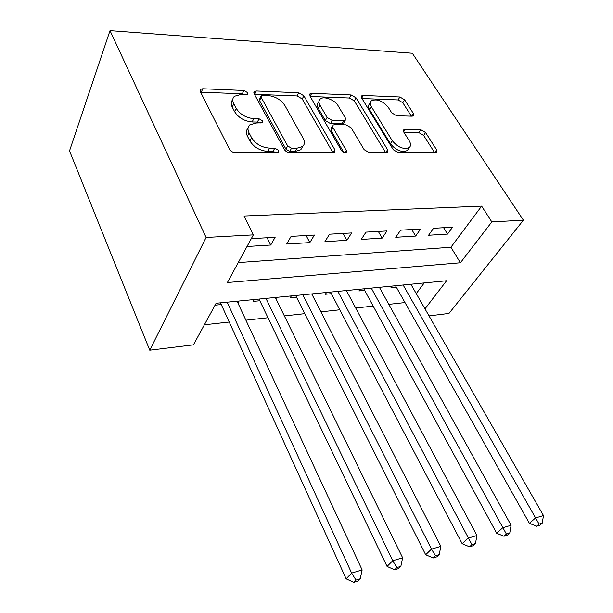 <?xml version="1.0" encoding="UTF-8"?>
<svg xmlns="http://www.w3.org/2000/svg" width="613" height="613" viewBox="0 0 613 613"><rect width="100%" height="100%" fill="white"/><g stroke="black" fill="none" stroke-linecap="round" stroke-linejoin="round"><path stroke-width="0.92" d="M247.629 92.678L243.874 90.479L202.78 88.77L200.589 89.375L200.359 91.674L229.523 149.304C230.794 151.327 232.71 152.438 235.277 152.637L277.183 152.66L278.494 152.262L278.647 150.4L274.762 148.139L269.475 148.124C261.621 147.457 255.659 143.994 251.598 137.718L249.077 132.914C247.422 129.542 247.66 126.853 249.797 124.86L256.111 123.006L262.709 122.723L262.847 120.991L259.023 118.761L253.79 118.646C246.005 117.857 240.15 114.439 236.22 108.394L233.798 103.766C232.258 100.639 232.465 98.141 234.434 96.279L240.917 94.471L246.119 94.67L247.506 94.287L247.629 92.678M244.733 94.617L242.319 93.797L200.62 92.195M276.118 152.66L273.061 151.411L267.781 151.403L269.475 148.124M260.15 123.09L257.399 122.056L252.165 121.949L253.79 118.646M412.128 116.179L413.446 115.819L413.4 113.52L404.626 99.804L399.891 96.992L363.218 95.459L361.724 95.858L361.708 98.095L393.301 149.741L398.358 152.721L436.686 152.376L436.64 149.863L425.552 132.523L420.725 129.665L403.814 129.772L403.829 132.186L409.262 140.867C410.978 143.771 410.978 146.001 409.269 147.557C403.592 149.733 397.921 147.449 392.266 140.714L371.447 106.823C369.915 104.187 369.915 102.164 371.447 100.754C377.056 98.609 382.688 100.823 388.328 107.398L391.753 112.876L396.611 115.75L412.128 116.179M238.258 262.586L450.915 247.238L481.642 206.137L491.818 221.906L523.395 220.19L412.342 53.254L110.011 30.65L69.522 150.89L149.756 350.207L193.455 344.835L216.105 303.251L446.57 280.754L424.978 308.837M481.642 206.137L244.02 216.014L253.345 234.879L206.091 237.453L110.011 30.65M303.887 95.797L298.746 92.77L256.288 91L254.349 91.529L254.188 93.82L284.309 149.449C285.589 151.396 287.436 152.468 289.826 152.668L332.997 152.691L334.621 152.2L334.759 149.587L303.887 95.797L302.224 98.969L297.098 95.957L254.441 94.279M311.733 93.314L351.142 94.954L356.076 97.873L387.6 149.725L387.554 152.292L386.129 152.714L369.317 152.706L364.137 149.664L351.203 127.849L346.084 124.837L334.66 124.6L333.043 125.067L332.943 127.512L346.322 150.537L346.245 152.361C344.583 153.028 342.989 152.422 341.441 150.53L309.948 96.034L310.032 93.774L311.733 93.314L310.132 96.348M392.159 286.064L390.918 287.788L396.366 287.252M360.13 289.19L358.919 290.953L364.628 290.386M326.56 292.47L325.388 294.263L331.372 293.673M291.328 295.903L290.194 297.742L296.477 297.121M254.311 299.519L253.223 301.397L259.828 300.745M247.024 246.495L270.747 245.024L275.137 237.292L251.299 238.649M314.4 235.055L291.098 236.38L286.639 244.043L309.841 242.602L314.4 235.055M351.632 232.94L329.533 234.197L324.905 241.675L346.92 240.311L351.632 232.94M386.987 230.932L365.992 232.128L361.226 239.422L382.137 238.128L386.987 230.932M420.595 229.024L400.626 230.159L395.737 237.285L415.637 236.059L420.595 229.024M428.579 235.254L447.528 234.082L452.586 227.201L433.575 228.281L428.579 235.254M204.374 324.783L229.231 322.032M245.905 320.185L267.965 317.741M284.371 315.917L304.768 313.657M320.921 311.871L339.794 309.78M355.693 308.017L373.164 306.079M388.818 304.347L404.994 302.554M416.25 293.604L424.234 282.93M215.063 305.167L221.278 304.554M237.867 302.914L238.978 301.014M275.934 298.669L276.747 297.328M312.124 294.677L312.676 293.819M346.59 290.937L346.897 290.478M523.395 220.19L448.969 313.435L429.023 315.887M253.345 234.879L227.4 282.516L460.401 262.77L491.818 221.906M206.091 237.453L149.756 350.207M450.915 247.238L460.401 262.77M237.905 302.906L237.108 301.198M270.747 245.024L267.099 237.744M309.841 242.602L306.117 235.53M346.92 240.311L343.134 233.423M382.137 238.128L378.305 231.423M415.637 236.059L411.76 229.523M447.528 234.082L443.628 227.714M232.779 99.712C230.909 101.582 230.733 104.049 232.243 107.106L233.798 103.766M252.165 121.949C244.403 121.182 238.564 117.773 234.656 111.735L232.243 107.106M248.012 128.332C246.028 130.331 245.844 132.967 247.445 136.232L249.077 132.914M267.781 151.403C259.935 150.76 253.997 147.304 249.958 141.036L247.445 136.232M332.928 152.691L302.224 98.969M262.617 95.314L261.276 95.682L261.169 97.298L287.681 145.963L291.52 148.2L296.93 148.216L302.584 146.522C304.784 144.484 304.975 141.733 303.144 138.262L284.846 105.436C280.953 99.666 275.321 96.364 267.942 95.521L262.617 95.314M260.931 96.402L259.69 98.961L259.575 100.578L261.169 97.298M300.83 149.733L302.584 146.522L300.83 149.733L295.182 151.442L289.788 151.434L285.957 149.204L259.575 100.578M310.201 96.471L349.418 98.019L351.142 94.954M385.692 152.714L354.337 100.93L349.418 98.019M332.553 125.926L331.281 128.194L331.181 130.646L343.778 152.415M338.161 105.842C334.92 99.904 323.725 95.659 320.208 99.076C318.63 100.547 318.561 102.601 320.001 105.229L327.089 117.428L332.246 120.462L343.655 120.73L345.234 120.286L345.303 117.888L338.161 105.842M318.99 101.329L318.515 102.218C316.936 103.689 316.86 105.742 318.3 108.378L320.001 105.229M343.931 122.569L343.464 123.382L341.893 123.826L330.499 123.588L325.35 120.569L318.3 108.378M370.352 102.624L369.677 103.773C368.152 105.191 368.145 107.214 369.67 109.85L371.447 106.823M408.534 148.706L407.361 150.53C401.684 152.721 396.029 150.446 390.397 143.718L369.67 109.85M434.671 152.737L423.66 135.45L418.84 132.6L403.944 132.37M411.369 116.156L402.825 102.746L398.098 99.942L361.969 98.517M220.488 302.822L346.13 578.818L351.632 573.086L362.137 569.929L237.07 301.205M227.185 302.171L351.632 573.086L355.992 580.074L353.77 582.35L357.961 581.063L360.191 578.787L355.992 580.074M362.137 569.929L360.191 578.787M353.77 582.35L346.13 578.818M259.015 299.06L387.056 566.42L392.734 560.757L402.634 557.792L275.344 297.466M265.958 298.385L392.734 560.757L396.902 567.561L394.611 569.814L398.565 568.603L400.856 566.351L396.902 567.561M402.634 557.792L400.856 566.351M394.611 569.814L387.056 566.42M295.658 295.481L425.667 554.734L431.491 549.133L440.839 546.336L311.733 293.911M302.807 294.784L431.491 549.133L435.475 555.769L433.13 557.991L436.862 556.842L439.215 554.619L435.475 555.769M440.839 546.336L439.215 554.619M433.13 557.991L425.667 554.734M330.537 292.079L462.156 543.685L468.094 538.16L476.937 535.509L346.376 290.531M337.87 291.359L471.918 544.62L469.52 546.819L473.052 545.739L475.45 543.539L471.918 544.62M476.937 535.509L475.45 543.539M469.52 546.819L462.156 543.685M363.785 288.83L496.683 533.233L502.729 527.77L511.096 525.264L379.386 287.313M371.279 288.102L506.399 534.076L503.963 536.245L507.303 535.226L509.74 533.057L506.399 534.076M511.096 525.264L509.74 533.057M503.963 536.245L496.683 533.233M395.508 285.735L529.41 523.318L535.54 517.931L543.478 515.556L410.879 284.233M403.139 284.991L539.065 524.084L536.597 526.23L539.769 525.257L542.237 523.119L539.065 524.084M543.478 515.556L542.237 523.119M536.597 526.23L529.41 523.318M242.319 93.797L243.874 90.479M273.061 151.411L274.762 148.139M257.399 122.056L259.023 118.761M234.656 111.735L236.22 108.394M249.958 141.036L251.598 137.718M201.309 92.172L202.78 88.77M332.966 152.691L334.759 149.587M254.717 94.279L256.288 91M297.098 95.957L298.746 92.77M285.957 149.204L287.681 145.963M289.788 151.434L291.52 148.2M295.182 151.442L296.93 148.216M354.337 100.93L356.076 97.873M385.738 152.714L387.6 149.725M331.181 130.646L332.943 127.512M345.058 152.691L346.322 150.537M325.35 120.569L327.089 117.428M330.499 123.588L332.246 120.462M341.893 123.826L343.655 120.73M390.397 143.718L392.266 140.714M403.638 131.833L405.17 129.389M418.84 132.6L420.725 129.665M423.66 135.45L425.552 132.523M434.717 152.737L436.64 149.863M361.708 98.088L363.218 95.459M398.098 99.942L399.891 96.992M402.825 102.746L404.626 99.804M411.737 116.171L413.4 113.52M200.06 90.594L200.589 89.375M253.859 92.563L254.349 91.529M343.464 123.382L345.234 120.286M309.58 94.632L310.032 93.774M407.361 150.53L409.269 147.557M403.392 130.439L403.814 129.772M361.31 96.57L361.724 95.858"/></g></svg>
